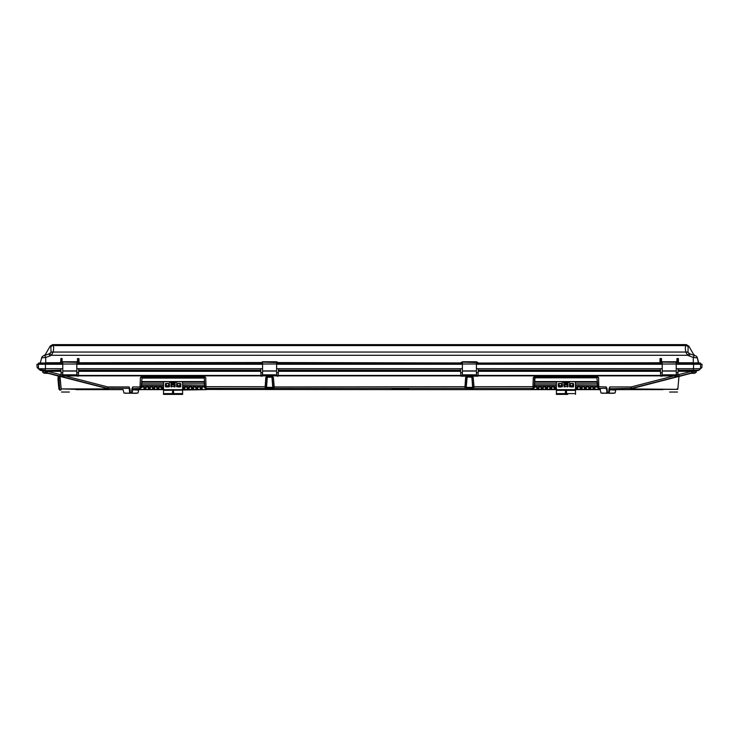 <?xml version="1.0" encoding="UTF-8"?>
<svg xmlns="http://www.w3.org/2000/svg" width="739" height="739" viewBox="0 0 739 739"><rect width="100%" height="100%" fill="white"/><g stroke="black" fill="none" stroke-linecap="round" stroke-linejoin="round"><path stroke-width="1.11" d="M182.598 386.479L183.42 388.991L183.17 388.354L184.574 388.354L184.898 386.746L187.17 386.746L187.743 388.991L187.143 387.042L187.724 387.024L187.466 388.446M182.598 387.042L183.096 387.042L182.856 388.446M184.325 388.991L184.879 388.446L183.42 388.991M145.952 388.446L145.999 386.774L145.398 388.991L145.952 388.446L144.493 388.723L143.92 386.479L144.493 388.991L144.244 388.354L145.648 388.354L145.971 386.746L148.243 386.746L148.816 388.991L148.216 387.042L148.807 387.024L148.539 388.446M538.842 388.446L538.888 386.774L538.288 388.991L538.842 388.446L537.382 388.991L536.828 388.446L537.382 388.723L536.782 386.774L537.105 388.446M595.08 386.479L594.516 387.024L594.784 388.446L595.08 386.479L597.352 386.746L595.08 386.746L594.756 388.354L593.602 388.991L593.001 386.774L593.325 388.446M590.738 388.446L590.784 386.774L590.175 388.714L590.738 388.446L590.147 388.354L590.757 386.479L593.029 386.479L593.629 388.354L594.479 388.354L594.507 388.991L593.602 388.991M543.165 388.446L543.211 386.774L542.611 388.991L543.165 388.446L541.705 388.991L541.151 388.446L541.705 388.723L541.105 386.774L541.428 388.446M536.81 386.479L534.279 387.033L534.426 386.479L536.81 386.479L537.41 388.354L538.251 388.622L538.86 386.479L541.133 386.479L541.733 388.354L542.574 388.622L543.183 386.479L545.456 386.479L546.019 387.024L546.029 388.991L545.428 386.774L545.751 388.446M547.488 388.446L547.534 386.774L546.934 388.714L547.488 388.446L546.906 388.622L547.507 386.746L549.779 386.746L550.075 388.446M551.811 388.446L551.857 386.774L551.257 388.714L551.811 388.446L551.229 388.622L551.83 386.746L554.102 386.746L554.407 388.446M556.144 388.446L556.19 386.774L555.58 388.714L556.144 388.446L555.552 388.622L556.402 386.746M575.487 386.479L576.291 387.024L576.3 388.991L575.746 388.446L577.205 388.723L577.778 386.746L580.05 386.746L580.355 388.446M582.092 388.446L582.138 386.774L581.528 388.714L582.092 388.446L581.501 388.622L582.101 386.746L584.383 386.746L584.678 388.446M586.415 388.446L586.461 386.774L585.851 388.714L586.415 388.446L585.824 388.622L586.433 386.746L588.706 386.746L589.001 388.446M202.172 388.446L202.218 386.774L201.618 388.991L202.172 388.446L200.712 388.991L200.158 388.446L200.712 388.723L200.112 386.774L200.435 388.446M197.849 388.446L197.895 386.774L197.295 388.991L197.849 388.446L196.389 388.991L195.835 388.446L196.389 388.723L195.789 386.774L196.112 388.446M189.202 388.446L189.249 386.774L188.639 388.714L189.202 388.446L187.771 388.354L188.611 388.354L189.221 386.479L191.493 386.479L192.057 387.024L192.066 388.991L191.466 386.774L191.789 388.446M193.526 388.446L193.572 386.774L192.962 388.714L193.526 388.446L192.944 388.622L193.544 386.746L196.38 387.024L196.426 388.622L197.544 388.354L197.867 386.746L200.14 386.746L200.749 388.622L201.867 388.354L202.19 386.746L204.749 387.014L204.74 386.479L202.19 386.479L204.574 386.479L204.694 385.555L204.74 386.479M182.847 386.479L183.401 387.024L183.143 388.446M184.593 388.446L184.926 386.774L184.334 387.024L184.898 386.479L187.724 387.024M150.276 388.446L150.322 386.774L149.721 388.714L150.276 388.446L149.694 388.354L150.294 386.479L152.567 386.479L153.176 388.354L154.017 388.354L154.617 386.479L156.899 386.479L157.499 388.354L158.34 388.354L158.95 386.479L161.222 386.479L161.776 387.024L161.795 388.991L161.194 386.774L161.518 388.446M161.795 388.723L163.254 388.446L162.663 388.622L163.513 386.746M158.931 388.446L158.977 386.774L158.368 388.991L158.931 388.446L157.222 388.354L157.472 388.991L156.908 388.446L157.472 388.723L156.862 386.774L157.195 388.446M154.608 388.446L154.654 386.774L154.045 388.991L154.608 388.446L152.899 388.354L153.149 388.991L152.585 388.446L153.149 388.723L152.539 386.774L152.871 388.446M602.322 393.277L609.361 393.019L609.62 389.786C618.146 390.275 615.559 390.1 609.62 389.786L609.74 389.277C618.922 389.758 616.132 389.592 609.74 389.277L609.823 386.95L609.001 388.779L631.143 388.344L630.543 388.917M676.97 388.917L677.755 388.917M609.823 386.95L631.143 386.95L631.143 388.344L631.697 388.298L630.265 388.917L677.718 389.351C677.395 393.009 677.395 393.009 677.718 389.351L662.255 389.351C672.296 393.009 672.296 393.009 662.255 389.351M613.758 393.277L608.622 393.277L615.079 393.019L615.892 389.629L658.126 389.629C658.31 389.01 639.706 389.01 639.891 389.629L641.729 389.425M108.735 388.917L60.035 376.41L61.134 388.917L108.735 388.917L107.857 388.344L107.857 386.95L129.177 386.95L129.731 388.843A0.563 0.554 175 0 0 129.177 388.344L129.26 389.277C121.39 389.675 121.39 389.675 129.26 389.277A0.563 0.563 175 0 1 129.815 389.786L129.38 389.786C122.074 390.192 122.074 390.192 129.38 389.786L129.593 392.427M61.134 388.917L76.745 389.351C66.704 393.009 66.704 393.009 76.745 389.351M76.006 389.629L99.109 389.629C99.294 389.01 80.69 389.01 80.874 389.629L82.703 389.425M206.56 389.324L207.197 389.277M599.44 389.324L600.086 389.277M606.331 389.277C598.461 389.675 598.461 389.675 606.331 389.277A0.563 0.563 175 0 1 606.895 389.786L606.719 393.019L607.449 393.277L607.079 388.779L606.248 386.95L606.451 389.786C599.144 390.192 599.144 390.192 606.451 389.786M575.487 389.351L599.588 389.268L599.865 388.723L598.849 388.723L598.608 377.684L597.13 376.16L597.13 377.038L598.608 377.684M599.865 388.723L600.567 388.797L599.883 389.361M532.44 389.324L531.323 388.797M537.364 387.024L534.528 386.746L532.93 388.344L533.272 377.684L534.759 376.16L597.13 376.16M472.581 388.492L473.93 388.344L474.022 386.95L473.191 377.417L471.685 376.012L467.131 376.012L465.616 377.417L464.877 388.344L472.581 388.492L472.821 387.264A1.238 1.118 68.2 0 0 473.93 388.344L532.93 388.344A1.238 1.219 -13.7 0 0 534.168 387.19L534.759 376.16M272.765 388.492L274.123 388.344L274.215 386.95L273.384 377.417L271.869 376.012L267.315 376.012L265.809 377.417L265.07 388.344L272.765 388.492L273.014 387.264A1.238 1.118 68.2 0 0 274.123 388.344L464.877 388.344A1.238 1.118 111.8 0 0 465.986 387.264L466.235 388.492M141.87 376.16L141.62 377.407L140.392 377.684L141.87 376.16L204.241 376.16L205.728 377.684L206.07 388.344L204.463 387.541L204.435 386.774L201.636 387.024L202.19 386.479M206.985 388.723L205.969 388.723L207.677 388.797L206.504 389.629L163.513 390.349L163.513 394.386L182.598 394.386L182.598 390.349M139.523 389.619A0.563 0.563 0 0 0 139.616 389.629L138.433 388.797L139.135 388.723L138.636 388.88L139.218 389.462L138.433 388.797M163.513 389.629L138.812 389.629L137.999 393.019L131.551 393.277L132.281 393.019L132.549 389.786C141.075 390.275 138.479 390.1 132.549 389.786L132.669 389.277C141.851 389.758 139.061 389.592 132.669 389.277L132.752 386.95L140.04 386.95L140.151 388.723L139.135 388.723M207.003 389.361L206.902 389.462A0.563 0.563 0 0 1 206.828 389.518A0.563 0.563 0 0 0 206.902 389.462L409.489 389.629C409.674 389.01 391.07 389.01 391.254 389.629L393.083 389.425M674.956 376.151L674.836 375.43L674.144 375.855L674.956 376.151L679.215 376.022L678.799 374.544L691.565 371.311L696.341 371.311C696.665 371.846 696.11 372.484 694.688 373.241L690.651 373.38L678.956 376.502L692.406 372.918M676.231 364.253L700.646 364.253L700.489 368.715A7.861 7.861 0 0 1 698.974 370.165A1.968 1.968 90 0 1 697.819 370.544L693.635 370.544L693.69 372.678L694.725 372.844A1.681 1.681 -175 0 0 696.341 371.311M660.361 370.544L478.262 370.544M700.646 364.253L702.05 364.253L701.874 367.551L700.489 368.715A7.861 7.861 0 0 1 698.974 370.165L678.069 370.544M58.63 376.123L59.85 390.109L58.917 389.074L58.132 375.985L48.349 373.38L44.312 373.241C43.001 372.696 42.446 372.059 42.659 371.311L45.365 371.255L45.365 370.544L60.931 370.544L41.181 370.544A1.968 1.968 0 0 1 40.026 370.165L40.146 370.165M260.738 370.544L78.639 370.544M460.554 370.544L278.446 370.544M276.608 368.715L460.452 368.715L460.85 376.169L461.829 376.169L462.392 374.756M276.608 374.756L277.171 376.169L278.15 376.169L278.548 368.715M276.82 374.756L276.876 375.855L262.308 375.855L262.077 375.015L262.022 376.169L261.033 376.169L260.858 372.779L262.576 372.779M76.801 368.715L260.645 368.715L260.858 372.779M675.261 375.357L661.959 375.43L661.913 376.169L660.657 376.169L660.269 368.715L478.355 368.715L477.967 376.169L461.829 376.169M693.635 364.253L693.478 368.715L678.162 368.715L677.848 374.756L676.231 374.756M38.354 364.253L38.511 368.724L37.126 367.551L36.95 364.253L62.769 364.253M76.801 364.253L262.576 364.253M276.608 364.253L462.392 364.253M476.424 364.253L662.199 364.253M62.769 374.756L61.152 374.756L60.838 368.715L45.365 368.724L45.365 370.165L39.444 369.703M78.731 368.715L78.343 376.169L77.364 376.169L77.225 374.839M77.364 376.169L76.801 374.756M62.575 374.756L62.104 374.756M476.627 374.756L476.664 375.43L462.143 375.43L461.838 375.92M476.941 375.44L476.969 375.92M46.668 371.274L46.603 372.724L44.257 372.715L45.31 372.678L45.365 371.255L47.37 371.301L47.028 372.789L59.785 376.022L64.044 376.151L64.856 375.855L63.739 375.357M132.752 386.95L131.921 388.779L140.05 388.344A1.238 1.219 166.3 0 0 141.278 387.19L140.151 388.991L139.135 388.991M609.407 392.427L608.899 393.019L609.269 388.843A0.563 0.554 -175 0 1 609.823 388.344M609.74 389.277A0.563 0.563 5 0 0 609.185 389.786L609.62 389.786M606.673 392.427L607.172 393.019L606.811 388.843A0.563 0.554 175 0 0 606.248 388.344L607.079 388.779M600.364 388.88L598.849 388.991L597.722 386.673L606.248 386.95M598.849 388.991L597.324 386.774L594.516 387.024M597.408 385.73L575.487 385.721L597.426 385.73L597.352 387.541M532.302 389.268L532.496 389.629A0.563 0.563 0 0 1 532.413 389.619A0.563 0.563 0 0 0 532.496 389.629L531.803 389.277M531.526 388.88L533.031 388.991L534.537 387.541L534.168 387.19M472.821 387.264L472.803 386.728L534.158 386.673M472.803 386.728L471.962 377.176L467.122 376.992L466.235 387.384L472.581 387.384L471.972 377.241L467.131 376.908L465.616 377.417M473.985 386.414L472.748 386.183L471.685 376.012M471.685 376.908L466.845 377.176L465.986 387.264M466.013 386.728L274.215 386.95L272.987 386.728L272.155 377.241L267.315 376.908L265.809 377.417M273.014 387.264L272.987 386.728M267.028 377.241L266.179 387.264L272.765 387.384L271.869 376.012M274.169 386.414L272.94 386.183L272.155 377.176L267.306 377.241L266.419 388.492M266.179 387.264A1.238 1.118 111.8 0 1 265.07 388.344L206.07 388.344A1.238 1.219 -166.3 0 1 204.832 387.19L204.749 387.014M266.197 386.728L204.842 386.673L204.832 387.19M205.969 388.991L204.463 387.541M145.971 386.479L148.243 386.746L145.971 386.479L145.371 388.354L144.244 388.354L143.92 386.746L141.648 386.746L140.151 388.991M132.752 388.344A0.563 0.554 -175 0 0 132.189 388.843L131.828 393.019L132.327 392.427M132.669 389.277A0.563 0.563 5 0 0 132.105 389.786L132.549 389.786M125.242 393.277L131.828 393.019L131.884 392.409L130.323 392.464L129.999 388.779M131.921 388.779L131.551 393.277L136.678 393.277M556.402 389.675L575.487 390.127L575.487 382.83A1.127 1.127 0 0 0 574.36 381.703L570.453 381.703A0.841 0.841 0 0 0 569.815 381.998A1.404 1.404 0 0 1 568.624 382.488L563.266 382.488A1.404 1.404 0 0 1 562.074 381.998A0.841 0.841 0 0 0 561.428 381.703L557.52 381.703A1.127 1.127 0 0 0 556.402 382.83L556.402 389.675L600.188 389.629L601.001 393.019L607.449 393.277M608.622 393.277L609.001 388.779M409.489 389.629L556.402 389.629M577.759 388.446L577.806 386.774L577.205 388.714L577.759 388.446L576.3 388.991M595.061 388.446L594.507 388.991M534.251 387.014L534.26 386.479M534.639 385.721L556.402 385.73L534.639 385.721L534.5 381.583L597.103 381.592L597.417 382.294L596.927 377.823L534.953 377.823L534.75 382.165L556.615 382.165M593.029 386.479L593.593 387.024M590.757 386.479L593.001 386.774L590.193 387.024M588.724 388.446L588.678 386.774L585.87 387.024L586.433 386.479L588.706 386.479L589.306 388.622L590.433 388.354L590.47 387.024L593.001 387.042L593.048 388.446M584.392 388.446L584.346 386.774L581.547 387.024L582.101 386.479L584.383 386.479L584.706 388.354L586.129 388.446M580.069 388.446L580.023 386.774L577.224 387.024L577.778 386.479L580.05 386.479L580.383 388.354L581.805 388.446M575.727 386.479L576.309 388.714M569.455 386.479L571.376 386.811M554.121 388.446L554.074 386.774L551.276 387.024L551.83 386.479L554.102 386.479L554.666 387.024L554.426 388.354L555.857 388.446M549.798 388.446L549.751 386.774L546.943 387.024L547.507 386.479L549.779 386.479L550.343 387.024L550.102 388.354L551.534 388.446M572.891 387.024L573.556 386.746M571.404 386.479L571.968 387.024M567.081 386.479L567.644 387.024M564.245 387.024L564.808 386.479M559.922 387.024L560.485 386.479L562.333 386.746M558.435 386.479L558.989 387.024M554.666 387.024L554.712 388.622L555.552 388.622L555.599 387.024L556.402 386.774M573.658 385.73L569.455 385.73L573.658 385.721M568.051 385.73L567.21 385.73L568.051 385.721M564.679 385.73L563.839 385.73L564.679 385.721M562.434 385.73L558.222 385.73L562.434 385.721M593.602 388.723L594.784 388.446L594.83 387.042L597.629 387.014M597.426 385.73L597.629 386.479M597.361 385.721L597.417 382.294M597.583 385.555L597.167 384.012L575.487 384.012M533.272 377.684L534.509 377.407L534.5 381.583M589.26 387.024L589.306 388.354L590.461 388.446M577.224 387.024L577.177 388.622L576.05 388.354L577.482 388.446M575.487 386.746L576.014 387.024L575.487 386.774M576.291 387.024L576.023 388.446M569.557 386.746L571.681 387.024M560.199 387.024L562.296 386.774M555.599 387.024L556.402 387.042M546.943 387.024L546.906 388.622L545.779 388.354L547.211 388.446M545.456 386.479L546.019 387.024M543.183 386.479L545.428 386.774L542.62 387.024M541.133 386.479L541.696 387.024M538.86 386.479L541.105 386.774L538.297 387.024M99.109 389.629L123.108 389.629L123.921 393.019L130.378 393.277L129.177 386.95M130.378 393.277L130.046 392.409M108.171 388.843L107.303 388.298L129.177 388.344M47.37 371.301L46.594 372.918L60.044 376.502M44.285 372.696L44.275 372.844A1.681 1.681 -5 0 1 42.659 371.311M43.333 371.255L42.825 371.255M42.65 371.264A0.841 0.841 0 0 0 41.818 370.544A0.841 0.841 0 0 1 42.65 371.264L42.65 371.264A1.681 1.681 -8 0 0 44.257 372.715M677.866 388.917L678.965 376.41L630.829 388.843M61.282 389.351C61.605 393.009 61.605 393.009 61.282 389.351L59.794 376.428M467.131 376.345L466.244 376.345M267.315 376.345L266.428 376.345M45.522 368.715L45.365 364.253L41.153 364.253M696.988 364.253L694.3 364.253M700.997 368.29L699.972 368.779M661.636 376.169L662.199 374.756M476.424 374.756L476.978 376.169M693.478 368.715L700.489 368.724L699.556 369.703M45.365 368.724L38.511 368.724A7.861 7.861 0 0 0 40.026 370.165L37.126 367.551M692.332 371.274L692.397 372.724M696.35 371.264A0.841 0.841 0 0 1 697.182 370.544A0.841 0.841 0 0 0 696.35 371.264A1.681 1.681 -172 0 1 694.743 372.715M691.63 371.301L691.972 372.789L691.565 371.311L678.033 371.311M64.044 376.151L64.164 375.43L77.041 375.43L77.004 374.756M141.371 387.014L141.417 385.555L163.513 385.73L141.592 385.73M141.749 385.721L141.611 381.583L204.223 381.592L204.527 382.294L204.241 377.038L205.728 377.684M144.484 387.024L141.398 387.033L141.371 386.479M176.566 386.479L178.801 387.024M178.515 386.479L179.078 387.024M174.192 386.479L174.755 387.024M171.356 387.024L171.919 386.479M167.032 387.024L167.596 386.479L169.443 386.746M165.342 386.479L166.109 387.024M162.709 387.024L162.663 388.622L161.545 388.354L162.663 388.354L162.709 387.024L163.513 386.774M148.243 386.479L148.807 387.024M165.342 385.73L169.545 385.73L165.342 385.721M170.949 385.73L171.79 385.73L170.949 385.721M174.321 385.73L175.161 385.73L174.321 385.721M176.566 385.73L180.778 385.73L176.566 385.721M204.472 385.721L182.598 385.721L204.518 385.73L204.287 383.874L182.598 384.012M197.572 388.446L197.304 387.024L197.867 386.479L200.703 387.024M193.248 388.446L191.817 388.354L192.944 388.354L193.544 386.479L196.38 387.024M180.011 387.024L180.667 386.746M141.278 387.19L141.611 381.583M184.334 387.024L184.288 388.622L183.17 388.354L183.401 387.024M176.667 386.746L178.487 386.811M167.319 387.024L169.416 386.774M145.407 387.024L148.216 387.042L148.262 388.446M149.999 388.446L148.853 388.354L149.971 388.354L150.294 386.746L153.13 387.024M149.74 387.024L152.539 387.042L152.585 388.446M150.294 386.479L152.567 386.479M154.322 388.446L154.617 386.746L157.453 387.024M154.063 387.024L156.862 387.042L156.908 388.446M154.617 386.479L156.899 386.479M158.645 388.446L158.95 386.746L161.776 387.024M158.386 387.024L161.194 387.042L161.241 388.446M158.95 386.479L161.222 386.479M163.513 389.351L139.218 389.462A0.563 0.563 0 0 0 139.449 389.601M206.504 389.629A0.563 0.563 0 0 0 206.661 389.601A0.563 0.563 0 0 1 206.504 389.629L182.598 389.351M188.925 388.446L189.221 386.746L192.057 387.024M188.657 387.024L191.466 387.042L191.512 388.446M189.221 386.479L191.493 386.479M192.981 387.024L195.789 387.042L195.835 388.446M193.544 386.479L195.817 386.479M197.304 387.024L200.112 387.042L200.158 388.446M197.867 386.479L200.14 386.479M201.636 387.024L201.895 388.446M141.583 382.294L142.073 378.091L204.047 378.091L142.073 377.823L141.87 377.038L204.241 377.038L204.241 376.16M266.252 386.183L265.015 386.414M271.869 376.908L267.038 377.176M272.155 377.176L273.384 377.417M267.315 376.908L267.315 376.012M471.962 377.176L473.191 377.417M467.131 376.908L467.131 376.012M466.06 386.183L464.831 386.414M48.95 353.935L49.864 356.004L51.379 355.283L53.171 352.05A2.808 1.626 -165.5 0 0 51.037 352.309L51.019 352.392C43.499 355.117 43.499 355.117 51.019 352.392L48.95 353.935C42.16 356.272 42.16 356.272 48.95 353.935L43.472 355.819A2.808 2.808 -109 0 0 41.643 357.898L40.276 363.025L45.707 363.025M41.643 357.898L45.707 357.436L45.707 362.757L61.041 362.701L60.949 358.47L61.623 358.47L61.679 361.87L62.769 362.544M60.94 358.637L60.533 363.025L38.65 363.025L38.363 363.699L62.769 363.699M693.616 363.699L700.637 363.699L700.35 363.025L678.467 363.025L678.06 358.748L678.476 363.292L678.125 362.692L678.476 363.292L693.616 363.699L676.231 363.699M277.827 362.516L278.797 363.292L460.72 362.941L278.797 363.292L276.608 362.489M261.236 362.516L79.036 362.757L260.387 363.292L79.045 363.292L78.528 362.701L78.63 358.748L79.036 362.757L78.962 358.609L78.463 358.748L78.528 362.701M477.967 363.052L659.964 362.757L660.37 358.637L659.955 363.292L477.967 363.052L659.955 363.292L660.472 362.701L660.38 358.47L661.054 358.47L661.109 361.87L662.199 362.544M678.06 358.637L677.959 362.701M45.384 363.699L60.524 363.292L61.041 362.701M662.199 363.699L476.424 363.699M462.392 363.699L276.608 363.699M262.576 363.699L76.801 363.699M676.231 362.544L677.321 361.87L677.247 358.47L677.894 358.47L677.21 358.637L677.155 361.851L676.231 362.119M76.801 362.544L77.891 361.87L77.817 358.47L78.463 358.748L77.946 358.47M61.753 358.47L62.122 362.119L62.067 358.609M77.503 358.609L77.438 362.119L77.817 358.47M478.272 362.914L477.643 362.516M661.22 358.637L661.553 362.119L661.497 358.609M685.783 345.593C685.229 346.757 685.238 348.91 685.829 352.05L53.171 352.05C53.762 348.984 53.771 346.831 53.217 345.593L685.783 345.593C686.522 344.263 686.522 344.263 685.783 345.593C686.522 344.263 686.522 344.263 685.783 345.593A2.808 2.716 -149.5 0 1 688.129 346.924C688.979 345.695 688.979 345.695 688.129 346.924L687.981 352.392C695.501 355.117 695.501 355.117 687.981 352.392A2.808 1.58 164.7 0 0 685.847 352.18L687.621 355.283L693.293 357.436L697.357 357.898L698.724 363.025M677.146 362.276L677.21 358.748M687.981 352.392L690.05 353.935C696.84 356.272 696.84 356.272 690.05 353.935L695.528 355.819A2.808 2.808 0 0 1 697.357 357.898L696.581 357.805M695.528 355.819L694.207 355.367L693.293 357.436L693.293 362.757L678.467 362.757L678.393 358.609M49.929 353.501L51.379 355.283L687.621 355.283L689.071 353.501M690.05 353.935L689.136 356.004M687.963 352.309A2.808 1.626 165.5 0 0 685.829 352.05L685.847 352.18M53.217 345.593C52.478 344.263 52.478 344.263 53.217 345.593A2.808 2.716 -30.5 0 0 50.871 346.924C50.021 345.695 50.021 345.695 50.871 346.924L51.037 352.309M688.693 346.101L686.328 344.614L52.672 344.614L50.243 346.018L45.375 354.443L43.86 355.69M693.293 363.025L698.392 362.757L697.357 357.898M677.1 362.341L677.321 361.87M676.869 362.304L676.231 361.75L662.199 361.75L662.199 375.357L667.816 375.357L667.816 374.71L667.816 375.357L670.615 375.357L670.615 374.71L670.615 375.357L667.816 375.357M661.109 361.87L661.331 362.341M670.615 375.357L676.231 375.357L676.231 362.304L661.322 362.045M661.562 362.304L662.199 362.165M660.038 358.609L659.964 363.025L660.472 362.701M477.921 363.006L476.424 362.489M462.392 362.544L460.536 362.914M262.576 362.489L261.033 363.052M77.715 362.276L77.78 358.748M77.669 362.341L77.891 361.87M77.438 362.304L76.801 361.75L62.769 361.75L62.769 375.357L68.385 375.357L68.385 374.71L68.385 375.357L71.184 375.357L71.184 374.71L71.184 375.357L68.385 375.357M61.679 361.87L61.9 362.341M71.184 375.357L76.801 375.357L76.801 362.304L61.891 362.045M62.131 362.304L62.769 362.165M262.576 362.544L260.913 362.941M260.969 362.867L261.56 362.544M262.576 362.165L261.597 362.267M460.914 362.96L276.608 362.544M277.494 362.165L276.608 362.165M477.311 362.165L476.424 362.165M462.392 362.165L461.182 362.295M169.268 363.708L169.499 364.253M169.97 364.253L170.044 363.699L170.7 364.253M369.075 363.708L369.084 364.253L369.075 363.699L369.925 363.699L369.916 364.244L369.925 363.699M568.956 363.699L569.455 363.699L568.836 364.253L568.956 363.699M569.03 364.244L569.464 363.699M569.51 363.699L569.723 364.253L569.732 363.699M369.925 363.708L369.685 364.244L369.703 363.699M568.291 363.699L568.3 364.253M698.54 364.253L698.549 363.699M699.482 364.253L699.51 363.699L699.482 364.253M40.46 364.253L40.451 363.699M39.518 364.253L39.49 363.699M51.019 352.392A2.808 1.58 15.3 0 1 53.153 352.18M76.801 364.013L62.769 364.013L76.801 363.985M271.001 375.357L276.608 375.357L276.608 361.75L262.576 361.75L262.576 375.357L268.192 375.357L268.192 374.71L268.192 375.357L271.001 375.357L271.001 374.71L271.001 375.357L268.192 375.357M262.576 363.985L276.608 363.985L262.576 364.013M470.808 375.357L476.424 375.357L476.424 361.75L462.392 361.75L462.392 375.357L467.999 375.357L467.999 374.71L467.999 375.357L470.808 375.357L470.808 374.71L470.808 375.357L467.999 375.357M462.392 363.985L476.424 363.985L462.392 364.013M676.231 364.013L662.199 364.013L676.231 363.985M173.619 392.705L173.619 391.578A0.563 0.563 0 0 0 173.055 391.023A0.563 0.563 0 0 0 172.492 391.578L172.492 392.705A0.563 0.563 0 0 0 173.055 393.268A0.563 0.563 0 0 0 173.619 392.705A0.563 0.563 0 0 1 173.055 393.268A0.563 0.563 0 0 1 172.492 392.705M163.513 389.675L182.598 389.675L182.598 382.83A1.127 1.127 0 0 0 181.48 381.703L177.572 381.703A0.841 0.841 0 0 0 176.926 381.998A1.404 1.404 0 0 1 175.734 382.488L170.376 382.488A1.404 1.404 0 0 1 169.185 381.998A0.841 0.841 0 0 0 168.547 381.703L164.64 381.703A1.127 1.127 0 0 0 163.513 382.83L163.513 390.127L182.598 390.127L163.513 390.349M177.683 385.721L177.129 383.439L176.566 383.726L176.843 386.811L180.778 386.534L180.778 383.726L180.214 383.439L179.651 385.721M166.46 385.721L165.896 383.439L165.342 383.726L165.619 386.811L169.268 386.811L169.545 383.726L168.991 383.439L168.427 385.721M174.349 386.589L175.161 386.534L174.884 383.439L171.236 383.439L170.949 386.534L174.321 386.479M171.79 386.479L174.349 386.7L174.044 384.529L171.79 384.89L174.321 384.89M171.762 386.589L171.79 384.89M172.492 391.578A0.563 0.563 0 0 1 173.055 391.023A0.563 0.563 0 0 1 173.619 391.578M556.402 390.127L556.402 394.386L567.681 394.386M556.402 394.386L564.199 394.386M556.402 393.601L575.487 393.601L575.487 394.386M575.487 393.601L575.487 390.349L556.402 390.349M566.508 392.705L566.508 391.578A0.563 0.563 0 0 0 565.945 391.023A0.563 0.563 0 0 0 565.381 391.578L565.381 392.705A0.563 0.563 0 0 0 565.945 393.268A0.563 0.563 0 0 0 566.508 392.705A0.563 0.563 0 0 1 565.945 393.268A0.563 0.563 0 0 1 565.381 392.705M570.573 385.721L570.009 383.439L569.455 383.726L569.732 386.811L573.381 386.811L573.658 383.726L573.104 383.439L572.54 385.721M559.349 385.721L558.786 383.439L558.222 383.726L558.508 386.811L562.434 386.534L562.434 383.726L561.871 383.439L561.317 385.721M564.679 386.479L568.051 386.534L567.764 383.439L563.839 383.726L564.116 386.811L567.21 386.479M564.651 386.589L564.956 384.529L567.21 384.779L567.21 386.589M564.679 384.89L567.21 384.89M565.381 391.578A0.563 0.563 0 0 1 565.945 391.023A0.563 0.563 0 0 1 566.508 391.578M58.787 387.541L57.956 378.035M58.584 386.146L57.993 379.44M184.325 388.723L183.42 388.723M538.288 388.723L537.382 388.723M542.611 388.723L541.705 388.723M546.934 388.723L546.029 388.723M551.257 388.723L550.352 388.723M550.343 387.024L550.389 388.622L551.229 388.622L551.276 387.024M555.58 388.723L554.675 388.723M581.528 388.723L580.632 388.723M580.614 387.024L580.66 388.622L581.501 388.622L581.547 387.024M585.851 388.723L584.955 388.723M584.937 387.024L584.983 388.622L585.824 388.622L585.87 387.024M590.184 388.723L589.279 388.723M201.618 388.723L200.712 388.723M197.295 388.723L196.389 388.723M192.971 388.723L192.066 388.723M188.648 388.723L187.743 388.723M158.368 388.723L157.472 388.723M154.045 388.723L153.149 388.723M149.721 388.723L148.816 388.723M597.722 387.19A1.238 1.219 13.7 0 0 598.95 388.344L606.248 388.344M533.031 388.991L532.015 388.723M276.608 372.779L278.335 372.779M260.645 368.715L262.576 368.715M460.452 368.715L462.392 368.715M476.424 368.715L478.355 368.715M660.269 368.715L662.199 368.715M676.231 368.715L678.162 368.715M60.838 368.715L62.769 368.715M61.051 372.779L62.769 372.779M76.801 372.779L78.519 372.779M460.803 375.43L278.197 375.43M460.591 371.311L278.409 371.311M260.784 371.311L78.602 371.311M260.996 375.43L78.38 375.43M660.62 375.43L478.004 375.43M660.398 371.311L478.216 371.311M462.18 374.756L461.866 375.44M277.134 375.44L262.336 375.43L262.373 374.756M60.967 371.311L47.435 371.311L60.201 374.544L59.785 376.022L107.303 388.298L107.774 386.94L64.856 375.855L77.346 375.92M62.769 375.153L60.201 374.544M678.799 374.544L676.231 375.153M661.996 374.756L661.673 375.44M460.831 375.855L278.169 375.855M261.015 375.855L78.362 375.855M660.638 375.855L477.985 375.855M631.143 386.95L674.144 375.855L661.654 375.92M140.392 377.684L140.04 386.95L141.278 386.673M607.116 392.409L608.954 392.409M143.939 388.446L143.893 387.042L141.676 387.042L141.648 387.541M145.398 388.991L144.493 388.991M149.721 388.991L148.816 388.991M154.045 388.991L153.149 388.991M158.368 388.991L157.472 388.991M162.7 388.991L161.795 388.991M163.254 388.446L163.513 387.042M184.879 388.446L184.926 387.042L187.143 387.042L187.189 388.446M188.648 388.991L187.743 388.991M192.971 388.991L192.066 388.991M197.295 388.991L196.389 388.991M201.618 388.991L200.712 388.991M206.985 388.991L206.504 389.351M532.496 389.351L556.402 389.351M536.828 388.446L536.782 387.042L534.565 387.042L534.537 387.541M538.288 388.991L537.382 388.991M541.151 388.446L541.105 387.042L538.574 387.024L538.565 388.446M542.611 388.991L541.705 388.991M545.474 388.446L545.428 387.042L542.906 387.024L542.888 388.446M546.934 388.991L546.029 388.991M551.257 388.991L550.352 388.991M555.58 388.991L554.675 388.991M575.746 388.446L575.487 387.042M581.528 388.991L580.632 388.991M585.851 388.991L584.955 388.991M590.184 388.991L589.279 388.991M571.524 386.811L569.584 386.774M586.433 386.479L588.706 386.479M582.101 386.479L584.383 386.479M577.778 386.479L580.05 386.479M560.485 386.479L562.434 386.479M551.83 386.479L554.102 386.479M547.507 386.479L549.779 386.479M597.389 381.583L597.722 386.673M596.927 377.823L534.953 377.823L534.759 377.038L597.13 377.038L596.927 377.823M534.473 382.294L534.713 383.874L556.402 383.874M562.24 382.165L563.922 382.165M567.968 382.165L569.649 382.165M575.265 382.165L597.13 382.165L597.167 383.874L575.487 383.874M556.402 384.012L534.713 384.012L534.639 385.546L556.402 385.546M573.658 383.874L572.817 383.874M570.296 383.874L569.455 383.874M568.051 383.874L563.839 383.874M562.434 383.874L561.594 383.874M559.072 383.874L558.222 383.874M597.251 385.721L575.487 385.546M573.658 385.546L572.808 385.546M570.305 385.546L569.455 385.546M568.051 385.546L567.21 385.546M564.679 385.546L563.839 385.546M562.434 385.546L561.585 385.546M559.081 385.546L558.222 385.546M573.658 384.012L572.817 384.012M570.296 384.012L569.455 384.012M568.051 384.012L563.839 384.012M562.434 384.012L561.594 384.012M559.072 384.012L558.222 384.012M129.26 389.277L129.38 389.786M697.819 370.544A1.968 1.968 90 0 0 698.974 370.165M693.635 368.724L693.635 370.165L678.088 370.165M660.481 372.779L662.199 372.779M676.231 372.779L677.949 372.779M476.424 372.779L478.142 372.779M460.665 372.779L462.392 372.779M660.343 370.165L478.281 370.165M60.912 370.165L45.365 370.544M260.719 370.165L78.657 370.165M460.526 370.165L278.474 370.165M38.511 368.724A7.861 7.861 0 0 0 40.026 370.165M631.226 386.94L631.697 388.298L691.972 372.789M143.92 386.479L141.537 386.479L141.574 385.73M178.635 386.811L176.704 386.774M167.596 386.479L169.545 386.479M184.898 386.479L187.17 386.479M204.5 381.583L204.842 386.673M204.527 382.294L204.694 385.555M163.513 384.012L141.833 384.012L141.749 385.546L163.513 385.546M163.735 382.165L141.87 382.165L141.833 383.874L163.513 383.874M169.351 382.165L171.032 382.165M175.078 382.165L176.76 382.165M182.385 382.165L204.25 382.165L204.287 383.874L182.598 383.874M180.778 383.874L179.928 383.874M177.406 383.874L176.566 383.874M175.161 383.874L170.949 383.874M169.545 383.874L168.704 383.874M166.183 383.874L165.342 383.874M180.778 384.012L179.928 384.012M177.406 384.012L176.566 384.012M175.161 384.012L170.949 384.012M169.545 384.012L168.704 384.012M166.183 384.012L165.342 384.012M204.361 385.721L182.598 385.546M180.778 385.546L179.919 385.546M177.415 385.546L176.566 385.546M175.161 385.546L174.321 385.546M171.79 385.546L170.949 385.546M169.545 385.546L168.695 385.546M166.192 385.546L165.342 385.546M45.107 355.884L45.707 357.436L49.864 356.004M661.22 358.748L660.37 358.748M477.893 362.96L476.424 362.544M61.79 358.748L60.94 358.748M77.429 362.489L76.801 362.489M676.933 358.609L676.869 362.119M676.869 362.489L676.231 362.489M694.17 355.385L693.893 355.884M676.231 362.165L677.109 362.045M661.571 362.544L662.199 362.489M477.44 362.544L462.392 362.119M462.392 362.489L461.376 362.544M277.624 362.544L262.576 362.119M78.63 358.748L78.694 362.701M76.801 362.165L77.678 362.045M62.131 362.544L62.769 362.489M45.384 363.025L38.65 363.025M700.627 363.292L693.616 363.025M693.293 364.253L693.293 363.699M45.707 364.253L45.707 363.699M699.205 364.253L699.223 363.699M39.777 363.699L39.795 364.253M62.769 370.913L76.801 370.913M76.801 371.052L62.769 371.052M62.769 374.839L76.801 374.839M262.576 370.913L276.608 370.913M276.608 371.052L262.576 371.052M262.576 374.839L276.608 374.839M462.392 370.913L476.424 370.913M476.424 371.052L462.392 371.052M462.392 374.839L476.424 374.839M662.199 370.913L676.231 370.913M676.231 371.052L662.199 371.052M662.199 374.839L676.231 374.839M163.513 393.601L182.598 393.601M177.129 383.439L180.214 383.439M165.896 383.439L168.991 383.439M177.378 383.67L179.965 383.67M166.155 383.67L168.741 383.67M570.009 383.439L573.104 383.439M558.786 383.439L561.871 383.439M570.259 383.67L572.845 383.67M559.035 383.67L561.622 383.67M658.126 389.629L662.994 389.629M677.478 392.039L669.626 392.039M676.425 374.756L676.989 374.756M69.374 392.039L61.522 392.039M139.56 389.324L139.015 389.296M688.757 346.018L693.625 354.443L695.14 355.69M277.818 362.295L276.608 362.119M476.424 362.119L477.625 362.295M77.438 362.119L76.801 362.119M62.769 362.119L62.131 362.119M662.199 362.119L661.562 362.119M76.801 361.75L62.769 361.75M276.608 361.75L262.576 361.75M476.424 361.75L462.392 361.75M676.231 361.75L662.199 361.75M60.986 390.016L59.85 390.109"/></g></svg>
